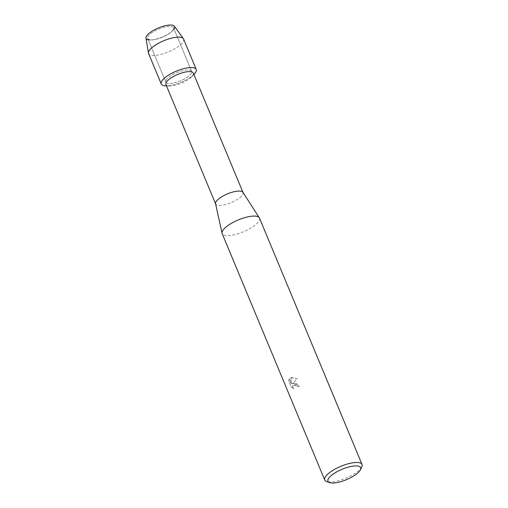 <?xml version="1.0" encoding="UTF-8"?>
<svg xmlns="http://www.w3.org/2000/svg" width="508" height="508" viewBox="0 0 508 508"><rect width="100%" height="100%" fill="white"/><g stroke="black" fill="none" stroke-linecap="round" stroke-linejoin="round"><path stroke-width="0.38" stroke-dasharray="2.54 1.91" d="M154.749 39.51A13.97 4.458 -22.6 0 1 153.435 39.719A13.97 4.458 -22.6 0 1 147.688 38.462A13.97 4.458 -22.6 0 1 153.035 31.966A13.97 4.458 -22.6 0 1 166.421 26.67A13.97 4.458 -22.6 0 1 173.482 27.724A13.97 4.458 -22.6 0 1 170.326 32.683A13.97 4.458 -22.6 0 1 154.749 39.51A13.97 4.458 -22.6 0 1 153.435 39.719A13.97 4.458 -22.6 0 1 147.688 38.462A13.97 4.458 -22.6 0 1 153.035 31.966A13.97 4.458 -22.6 0 1 166.421 26.67A13.97 4.458 -22.6 0 1 173.482 27.724A13.97 4.458 -22.6 0 1 170.326 32.683A13.97 4.458 -22.6 0 1 154.749 39.51M174.054 29.096A15.469 4.934 -22.6 0 1 171.126 32.061A15.469 4.934 -22.6 0 1 153.886 39.618A15.469 4.934 -22.6 0 1 152.425 39.846A15.469 4.934 -22.6 0 1 148.26 39.834M172.904 83.122A13.97 4.458 -22.6 0 1 165.843 82.074A13.97 4.458 -22.6 0 1 171.19 75.578A13.97 4.458 -22.6 0 1 184.575 70.282A13.97 4.458 -22.6 0 1 191.637 71.336A13.97 4.458 -22.6 0 1 186.29 77.826A13.97 4.458 -22.6 0 1 172.904 83.122A13.97 4.458 -22.6 0 1 165.843 82.074A13.97 4.458 -22.6 0 1 171.19 75.578A13.97 4.458 -22.6 0 1 184.575 70.282A13.97 4.458 -22.6 0 1 191.637 71.336A13.97 4.458 -22.6 0 1 186.29 77.826A13.97 4.458 -22.6 0 1 172.904 83.122M193.3 73.076A14.84 4.731 -22.6 0 1 191.795 76.689A14.84 4.731 -22.6 0 1 173.406 85.592A14.84 4.731 -22.6 0 1 169.532 85.954A14.84 4.731 -22.6 0 1 165.906 84.48M194.304 74.041A18.942 6.039 -22.6 0 1 170.834 85.407A18.942 6.039 -22.6 0 1 165.887 85.871M242.9 192.297A14.84 4.731 -22.6 0 1 243.027 192.532A14.84 4.731 -22.6 0 1 237.344 199.428A14.84 4.731 -22.6 0 1 223.133 205.054A14.84 4.731 -22.6 0 1 215.633 203.937A14.84 4.731 -22.6 0 1 215.551 203.676M259.48 218.097A20.206 6.445 -22.6 0 1 251.746 227.482A20.206 6.445 -22.6 0 1 232.391 235.141A20.206 6.445 -22.6 0 1 222.174 233.623M293.922 382.969L292.157 383.502L297.447 378.72L291.668 377.552L290.754 377.825L291.382 383.997L289.262 378.911L288.569 380.657L291.186 386.931L293.554 388.639L292.608 386.537L293.027 385.223L294.627 384.651L296.863 385.648L297.612 386.74A20.206 6.445 157.4 0 0 299.326 386.309L293.922 382.969M361.785 466.935A20.206 6.445 -22.6 0 1 334.95 481.527A20.206 6.445 -22.6 0 1 326.657 481.552M290.786 377.8L297.472 378.695L292.183 383.476L296.075 383.28L299.358 386.277A20.142 6.426 -22.6 0 1 297.637 386.715L296.888 385.623L293.053 385.197L292.633 386.505L293.554 388.639M293.58 388.614L291.211 386.899L288.569 380.657M288.601 380.625L289.293 378.879M289.262 378.911L291.408 383.965L290.754 377.825M174.447 26.245A15.469 4.934 -22.6 0 1 171.126 32.061A15.469 4.934 -22.6 0 1 153.886 39.618A15.469 4.934 -22.6 0 1 152.425 39.846A15.469 4.934 -22.6 0 1 145.961 38.1M183.579 39.04A18.942 6.039 -22.6 0 1 176.327 47.841A18.942 6.039 -22.6 0 1 158.185 55.023A18.942 6.039 -22.6 0 1 148.609 53.6M193.878 74.466A18.942 6.039 -22.6 0 1 170.834 85.407A18.942 6.039 -22.6 0 1 166.484 85.871L169.532 85.954M153.435 39.719L152.425 39.846L153.435 39.719M147.688 38.462L165.843 82.074L147.688 38.462M191.795 76.689L193.885 74.479M173.482 27.724L191.637 71.336L173.482 27.724M170.326 32.683L171.126 32.061L170.326 32.683"/><path stroke-width="0.76" d="M148.26 39.834A15.469 4.934 -22.6 0 1 149.606 32.918A15.469 4.934 -22.6 0 1 166.802 25.4A15.469 4.934 -22.6 0 1 174.054 29.096M215.583 203.816L165.906 84.48A14.84 4.731 -22.6 0 1 171.583 77.584A14.84 4.731 -22.6 0 1 185.795 71.958A14.84 4.731 -22.6 0 1 193.3 73.076L242.976 192.411M148.482 53.162A18.942 6.039 -22.6 0 1 174.003 37.617A18.942 6.039 -22.6 0 1 183.356 38.646L174.447 26.245A15.469 4.934 -22.6 0 0 166.802 25.4A15.469 4.934 -22.6 0 0 145.961 38.1L148.482 53.162A18.942 6.039 -22.6 0 0 148.609 53.6L161.252 83.979A18.942 6.039 -22.6 0 0 166.484 85.871L165.887 85.871A18.942 6.039 -22.6 0 1 164.598 78.022A18.942 6.039 -22.6 0 1 186.646 67.996A18.942 6.039 -22.6 0 1 194.304 74.041L193.885 74.479M329.667 482.6L326.657 481.552A20.206 6.445 -22.6 0 1 324.733 480.003L222.174 233.623A20.206 6.445 -22.6 0 1 222.066 233.267L215.551 203.676A14.84 4.731 -22.6 0 1 221.64 196.844A14.84 4.731 -22.6 0 1 235.521 191.421A14.84 4.731 -22.6 0 1 242.9 192.297L259.309 217.767A20.206 6.445 -22.6 0 1 259.48 218.097L362.039 464.477A20.206 6.445 -22.6 0 1 361.785 466.935L360.407 469.805A17.678 5.639 -22.6 0 1 336.925 482.575A17.678 5.639 -22.6 0 1 329.667 482.6A17.678 5.639 -22.6 0 1 332.607 474.491A17.678 5.639 -22.6 0 1 351.688 466.325A17.678 5.639 -22.6 0 1 360.407 469.805M222.066 233.267A20.206 6.445 -22.6 0 1 230.353 223.958A20.206 6.445 -22.6 0 1 249.263 216.573A20.206 6.445 -22.6 0 1 259.309 217.767M324.733 480.003A20.206 6.445 -22.6 0 1 332.467 470.618A20.206 6.445 -22.6 0 1 351.822 462.959A20.206 6.445 -22.6 0 1 362.039 464.477M161.252 83.979A18.942 6.039 -22.6 0 1 168.504 75.178A18.942 6.039 -22.6 0 1 186.646 67.996A18.942 6.039 -22.6 0 1 196.228 69.425A18.942 6.039 -22.6 0 1 193.878 74.466M183.356 38.646A18.942 6.039 -22.6 0 1 183.579 39.04L196.228 69.425"/></g></svg>
